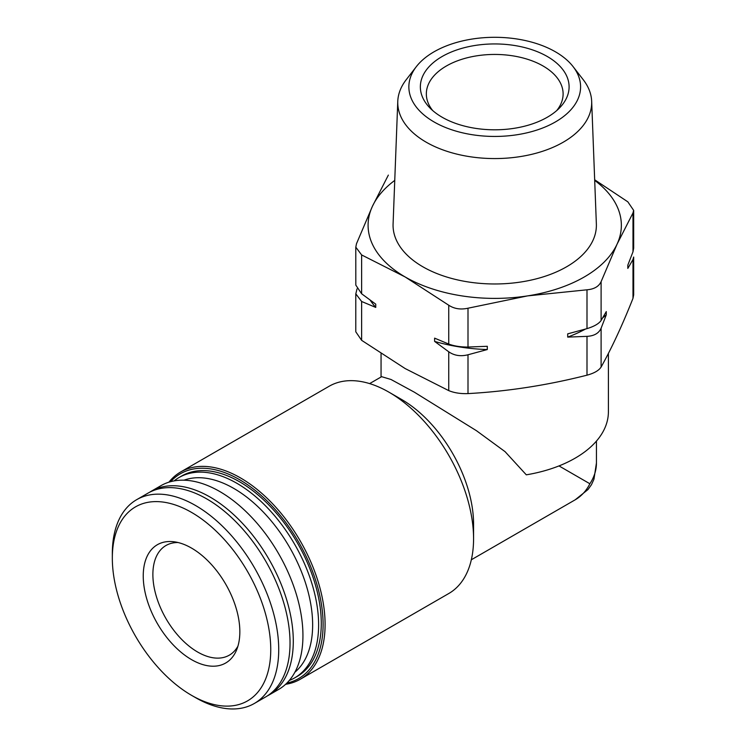 <?xml version="1.0" encoding="UTF-8"?>
<svg xmlns="http://www.w3.org/2000/svg" width="746" height="746" viewBox="0 0 746 746"><rect width="100%" height="100%" fill="white"/><g stroke="black" fill="none" stroke-linecap="round" stroke-linejoin="round"><path stroke-width="1.12" d="M633.634 248.297L632.99 251.784L627.824 265.156L627.824 268.411L632.99 259.515L633.634 257.044M594.674 179.777L627.834 201.83L633.643 210.353L632.99 212.955L617.045 244.203L601.108 281.662C598.879 286.473 594.18 289.187 586.999 289.802L527.506 295.901L468.003 308.21C460.674 309.832 454.258 308.844 448.738 305.226L405.181 276.98L361.624 254.936L355.814 247.168L356.457 243.811L372.403 206.353L388.349 175.105M606.274 314.84L606.274 311.586L601.108 320.491C598.87 323.717 594.17 326.431 586.999 328.632L567.706 333.854L567.706 337.108L586.999 336.353C594.161 335.97 598.87 333.257 601.108 328.212L606.274 314.84A133.301 76.959 180 0 1 602.675 317.852M487.297 349.548L487.297 346.293L468.003 347.039C460.683 347.086 454.258 346.088 448.738 344.055L434.61 338.143L434.61 341.398L448.738 351.786C454.258 355.628 460.683 356.616 468.003 354.77L487.297 349.548A133.301 76.959 180 0 1 434.61 341.398M357.026 288.87L355.814 293.859L361.624 301.487L375.751 307.408L375.751 304.154L361.624 293.765L355.814 285.112L355.786 247.168M355.786 293.859L355.786 331.802L361.624 340.316L405.181 368.571L448.738 390.615C454.258 392.89 460.674 393.879 468.003 393.599C507.672 391.389 547.34 385.253 586.999 375.182C594.18 373.233 598.879 370.52 601.108 367.041C611.729 348.074 622.36 325.172 632.99 298.344L633.643 294.987M558.987 465.914L589.881 483.753A101.708 58.72 0 0 0 596.436 463.014L596.436 441.091M369.624 383.603L381.626 376.674L390.979 379.472L414.347 392.182L476.442 430.694L505.061 451.647L526.303 474.829A113.672 65.629 0 0 0 608.4 411.783L608.4 353.408M168.913 482.177A119.658 69.08 60 0 1 180.653 471.976L329.135 386.26A119.658 69.08 60 0 1 388.964 392.182L401.656 399.511A101.708 58.72 60 0 1 473.57 524.074L473.57 538.733A119.658 69.08 60 0 1 448.794 593.508L300.312 679.233A119.658 69.08 60 0 1 285.606 684.306M401.656 399.511L388.964 392.182A119.658 69.08 60 0 1 473.57 538.733M180.653 471.976A119.658 69.08 60 0 1 240.482 477.906A119.658 69.08 60 0 1 318.654 583.353A119.658 69.08 60 0 1 300.312 679.233M170.601 481.683A118.25 68.268 60 0 1 239.485 479.631A118.25 68.268 60 0 1 319.335 593.63A118.25 68.268 60 0 1 286.884 683.084M174.088 480.909A115.667 66.786 60 0 1 179.003 477.543L181.651 476.013A115.667 66.786 60 0 1 239.485 481.739A115.667 66.786 60 0 1 315.054 583.67A115.667 66.786 60 0 1 297.318 676.352L294.67 677.881A115.667 66.786 60 0 1 289.299 680.455M179.003 477.543A115.667 66.786 60 0 1 236.836 483.268A115.667 66.786 60 0 1 312.397 585.2A115.667 66.786 60 0 1 294.67 677.881M184.001 480.191A111.434 64.343 60 0 1 233.843 488.453A111.434 64.343 60 0 1 305.039 581.544A111.434 64.343 60 0 1 294.875 672.23M149.657 492.229A117.663 67.933 60 0 1 151.261 491.25L160.912 485.683A117.663 67.933 60 0 1 219.744 491.511A117.663 67.933 60 0 1 296.61 595.196A117.663 67.933 60 0 1 278.575 689.481L268.924 695.048A117.663 67.933 60 0 1 267.273 695.953M151.261 491.25A117.663 67.933 60 0 1 210.092 497.078A117.663 67.933 60 0 1 286.958 600.763A117.663 67.933 60 0 1 268.924 695.048M112.329 558.129L112.329 553.523A117.663 67.933 60 0 1 136.695 499.661L148.006 493.134A117.663 67.933 60 0 1 206.838 498.962A117.663 67.933 60 0 1 283.704 602.647A117.663 67.933 60 0 1 265.669 696.932L254.358 703.459A117.663 67.933 60 0 1 195.527 697.631L191.536 695.328A112.021 64.678 60 0 1 112.329 558.129A112.021 64.678 60 0 1 191.545 512.399A112.021 64.678 60 0 1 270.751 649.598A112.021 64.678 60 0 1 191.536 695.328M136.695 499.661A117.663 67.933 60 0 1 195.527 505.49A117.663 67.933 60 0 1 272.393 609.174A117.663 67.933 60 0 1 254.358 703.459M191.545 548.096A68.306 39.435 60 0 1 236.659 649.813A68.306 39.435 60 0 1 191.545 659.632A68.306 39.435 60 0 1 144.043 586.561A68.306 39.435 60 0 1 174.303 541.81A68.306 39.435 60 0 1 191.545 548.096M442.145 117.234A74.367 42.932 0 0 0 559.556 107.909A74.367 42.932 0 0 0 494.729 43.939A74.367 42.932 0 0 0 429.892 107.909A74.367 42.932 0 0 0 442.145 117.234M434.013 121.924A85.865 49.572 0 0 0 543.414 127.706A85.865 49.572 0 0 0 573.105 66.636A85.865 49.572 0 0 0 494.729 37.3A85.865 49.572 0 0 0 416.343 66.636A85.865 49.572 0 0 0 434.013 121.924M416.343 66.636L406.206 79.729A96.971 55.987 0 0 0 397.777 101.344A96.971 55.987 0 0 0 426.162 142.169A96.971 55.987 0 0 0 532.821 154.068A96.971 55.987 0 0 0 591.671 101.344A96.971 55.987 0 0 0 583.251 79.729L573.105 66.636M397.777 101.344L393.086 223.986A101.661 58.692 0 0 0 422.842 266.779A101.661 58.692 0 0 0 534.668 279.256A101.661 58.692 0 0 0 596.362 223.986L591.671 101.344M394.755 180.401A126.634 73.117 0 0 0 372.403 206.353A126.634 73.117 0 0 0 405.181 276.98A126.634 73.117 0 0 0 527.506 295.901A126.634 73.117 0 0 0 617.045 244.203A126.634 73.117 0 0 0 594.693 180.401M375.751 307.408A133.301 76.959 180 0 1 370.193 300.153M585.507 329.061A133.301 76.959 180 0 1 567.706 337.108M556.721 110.585A68.38 39.482 0 0 0 563.109 93.921A68.38 39.482 0 0 0 494.729 54.439A68.38 39.482 0 0 0 426.339 93.921A68.38 39.482 0 0 0 432.727 110.585M178.117 542.538A63.317 36.554 -120 0 0 165.985 545.503A63.317 36.554 -120 0 0 156.287 596.24A63.317 36.554 -120 0 0 197.643 652.032A63.317 36.554 -120 0 0 229.302 655.174A63.317 36.554 -120 0 0 237.937 646.148M632.99 251.784L632.99 212.955M601.108 320.491L601.108 281.662M586.999 328.632L586.999 289.802M468.003 347.039L468.003 308.21M448.738 344.055L448.738 305.226M361.624 293.765L361.624 254.936M589.881 483.753A101.708 58.72 60 0 1 575.194 499.801L471.332 559.77M632.99 298.344L632.99 259.515M586.999 375.182L586.999 336.353M601.108 367.041L601.108 328.212M448.738 390.615L448.738 351.786M468.003 393.599L468.003 354.77M361.624 340.316L361.624 301.487M633.671 248.297L633.671 210.353M381.057 377.01L381.057 353.651M633.671 294.987L633.671 257.044M596.436 463.014L593.956 479.212L591.475 484.686L588.007 489.535L575.194 499.801"/></g></svg>
